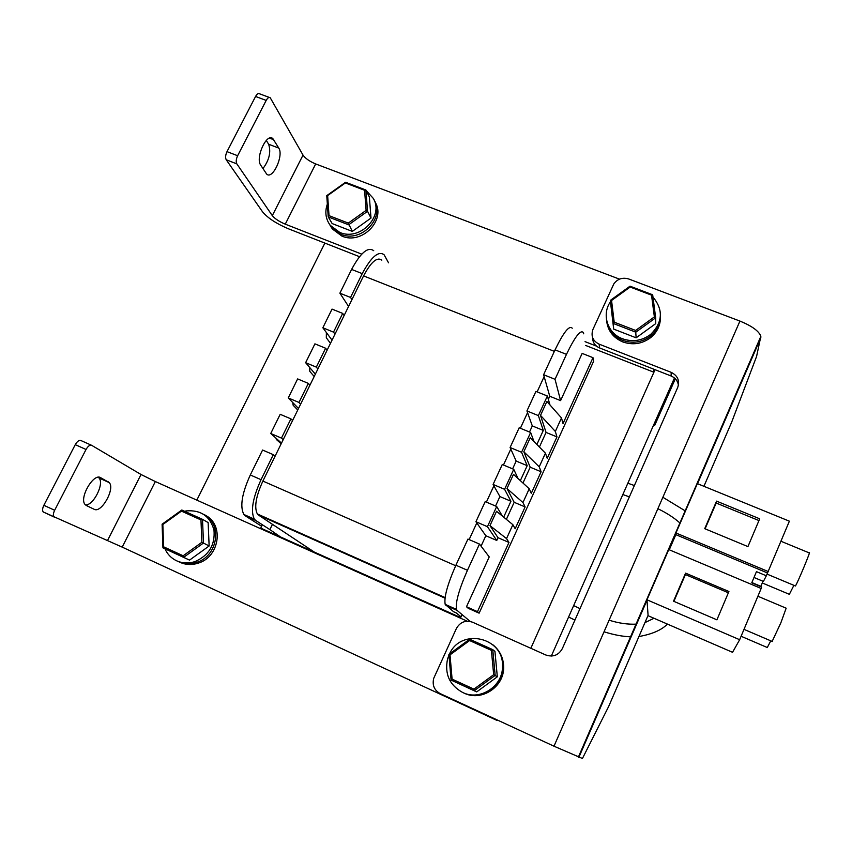 <?xml version="1.0" encoding="UTF-8"?>
<svg xmlns="http://www.w3.org/2000/svg" width="852" height="852" viewBox="0 0 852 852"><rect width="100%" height="100%" fill="white"/><g stroke="black" fill="none" stroke-linecap="round" stroke-linejoin="round"><path stroke-width="1.28" d="M324.868 243.086L196.823 500.124M497.153 719.919L503.319 722.773M530.839 648.287L655.05 369.693L653.921 372.239L585.697 345.465M262.352 524.747L260.723 528.091L460.719 617.604L462.082 614.611M551.308 656.072L674.454 377.968L654.645 422.698L654.687 425.436L653.622 425.01M359.501 256.686L288.359 228.762C276.325 223.65 267.709 218.005 262.544 211.818L226.238 159.793C225.205 157.748 225.45 155.032 226.994 151.645L255.568 96.468C257.016 93.901 258.38 93.028 259.658 93.848L269.349 97.437M361.738 254.13L285.271 224.161C279.179 221.573 274.866 218.73 272.31 215.641L236.835 163.872L226.238 159.793M619.5 279.147L315.666 163.935C309.617 161.401 305.399 158.461 303.024 155.096L270.233 97.767C268.976 96.958 267.635 97.842 266.186 100.408L255.568 96.468M260.712 165.16L266.633 174.053C272.491 180.198 283.972 155.596 278.774 148.078L272.885 138.674C266.868 132.305 255.131 157.822 260.712 165.16M226.994 151.645L237.633 155.724L266.186 100.408M237.633 155.724C236.089 159.122 235.834 161.837 236.835 163.872M262.938 168.6C269.243 160.165 271.149 152.05 268.646 144.244L266.293 140.41M653.867 369.235L653.921 372.239M596.496 346.125L585.047 341.641M675.327 378.789L654.687 425.436M496.94 720.398L122.219 547.133L43.218 511.967C42.227 510.497 42.451 508.271 43.857 505.3L75.264 444.659C77.234 441.293 79.14 439.92 80.983 440.559L91.388 445.202M467.258 621.204L155.33 481.55L141.027 474.5L91.707 445.351C89.886 444.723 87.99 446.097 86.031 449.483L75.264 444.659M86.361 505.524L94.189 509.294C101.42 513.543 115.403 488.526 109.194 482.573L100.621 477.663C93.518 472.753 78.757 498.367 85.179 504.608L86.361 505.524M43.857 505.3L54.656 510.273L86.031 449.483M54.656 510.273C53.239 513.255 53.016 515.481 53.974 516.951L54.56 517.388M85.498 504.938C93.507 505.673 104.636 483.276 98.949 477.94L108.247 481.795M678.426 385.264C677.745 380.897 675.306 377.809 671.099 375.988L671.195 372.345L599.105 344.133C592.768 340.896 590.713 335.976 592.96 329.373L613.845 283.876C617.615 278.806 622.578 277.177 628.744 278.987L739.941 321.076C752.05 326.05 759.025 331.14 760.857 336.348L756.587 356.424L731.634 422.262L703.922 486.311M671.195 372.345C677.723 375.657 679.896 380.695 677.702 387.479L562.341 648.596C558.561 655.263 553.054 657.403 545.823 654.996L472.615 622.237C465.565 619.905 460.144 622.013 456.352 628.574L433.721 678.33C432.092 685.114 434.232 690.205 440.164 693.581L553.992 746.203L582.438 758.482L608.679 706.446L648.084 615.368M671.099 375.988L599.648 347.978C594.994 345.891 592.63 342.387 592.555 337.467M732.55 652.312L648.106 615.719L646.977 599.797L668.756 549.583L761.155 588.466L739.653 639.714L732.55 652.312M669.278 549.796L675.838 534.662L767.514 572.981L766.331 575.782L756.459 571.649L751.752 582.832L761.635 586.985L761.028 588.423M716.915 619.83L728.918 591.501L685.583 573.14L673.517 601.203L716.915 619.83M739.653 639.714L646.977 599.797M675.838 534.662L675.945 532.99L697.351 483.627L789.378 521.179L767.514 572.981M754.009 577.486L763.403 581.426L766.331 575.782M760.719 586.602L763.03 581.266M747.928 546.601L759.696 518.804L716.564 501.136L704.721 528.677L747.928 546.601M675.945 532.99L768.259 571.543M751.869 582.555L760.857 586.336M758.951 520.561L716.181 503.031L705.083 528.826M716.181 503.031L716.564 501.136M728.375 592.779L685.413 574.567L673.889 601.363M685.413 574.567L685.583 573.14M793.883 585.335L789.357 594.334M780.964 541.254L809.166 552.873C811.881 548.613 797.397 583.439 795.406 585.974L795.193 585.878M757.886 596.251L786.162 608.19L780.911 622.695L772.157 641.418M770.772 640.832L767.279 647.52M544.14 376.605L537.122 391.877M527.548 412.666L520.37 428.268M510.795 449.079L503.457 465.022M493.872 485.842L486.385 502.126M476.79 522.968L469.143 539.593M445.01 598.147L258.475 515.055L314.292 552.064M258.475 515.055L257.357 513.958C254.034 507.483 255.877 496.514 262.874 481.071L455.671 565.717M554.354 351.375L363.57 275.899L262.874 481.071M363.57 275.899C371.025 261.937 377.106 256.686 381.803 260.169M245.312 515.833L243.874 514.47C239.753 506.652 241.904 493.478 250.307 474.969L262.586 450.037L273.322 454.68L261.042 479.676C252.639 498.239 250.424 511.402 254.397 519.177L255.802 520.519L245.312 515.833L261.617 526.27M348.575 306.443L339.884 293.184L350.545 297.444L362.238 273.63L351.599 269.424L339.884 293.184M351.599 269.424C360.577 252.714 367.947 246.473 373.719 250.701M281.501 443.115L270.734 433.498L281.458 438.109L290.915 418.864L292.598 420.515M290.915 418.864L280.202 414.306L270.734 433.498M298.498 408.481L288.264 397.927L298.977 402.453L308.339 383.389L309.936 385.189M308.339 383.389L297.636 378.916L288.264 397.927M315.346 374.156L305.634 362.686L316.326 367.127L325.602 348.234L327.104 350.193M325.602 348.234L314.92 343.846L305.634 362.686M332.035 340.15L322.844 327.775L333.515 332.12L342.696 313.408L344.123 315.517M342.696 313.408L332.035 309.106L322.844 327.775M255.802 520.519L269.882 529.603L272.448 524.321M388.544 262.81L384.103 254.759C378.48 250.584 371.195 256.878 362.238 273.63M351.929 299.616L350.545 297.444M334.985 334.144L333.515 332.12M317.881 369.001L316.326 367.127M300.618 404.178L298.977 402.453M283.194 439.685L281.458 438.109M273.322 454.68L275.089 456.182M269.882 529.603L280.468 536.92M276.016 438.216L276.325 439.451L281.181 443.775M292.768 402.57L293.141 405.254L297.763 409.993M309.595 367.361L309.798 371.365L314.196 376.509M326.369 332.525L326.316 337.775L330.48 343.313M583.716 333.803L583.354 332.568C580.595 329.436 574.962 336.7 566.473 354.357L555.057 349.852C563.577 332.237 569.306 325.038 572.235 328.222M506.535 538.602L489.975 525.62L496.535 511.306L512.872 524.694L506.535 538.602L508.963 542.426L477.482 611.64L479.122 613.163L593.578 361.365L592.992 357.67L582.15 353.399L560.595 400.621L555.035 379.3L566.473 354.357M461.049 616.88L456.299 612.961L453.583 611.747L445.191 604.366C443.849 597.572 447.428 584.515 455.905 565.217L467.45 570.286L479.474 544.066L489.24 556.91L466.491 606.741L468.227 608.307L479.122 613.163M467.45 570.286C458.962 589.627 455.309 602.673 456.491 609.414L457.141 610.447L445.884 605.421M470.197 621.449L457.141 610.447M549.977 404.966L547.367 396.01L535.929 391.398L526.93 410.941L532.308 425.915L529.507 432.028M536.877 444.478L543.299 430.42L538.379 415.606L547.367 396.01M533.991 441.528L530.636 432.486L519.177 427.779L510.092 447.513L516.174 461.07L512.616 468.845M520.348 480.635L527.196 465.671L521.562 452.274L530.636 432.486M518.069 478.547L513.745 469.324L502.265 464.521L493.095 484.447L499.9 496.556L495.555 506.024M503.66 517.153L510.934 501.242L504.586 489.304L513.745 469.324M502.392 516.11L496.695 506.514L485.193 501.615L475.927 521.733L485.842 535.738L481.06 546.164M489.975 525.62L498.005 537.708L496.759 540.445L487.44 526.685L496.695 506.514M539.22 466.832L523.82 451.773L530.263 437.736L545.44 453.189L539.22 466.832L541.105 471.752L531.275 493.361L529.23 488.771L513.479 474.34L506.983 488.526L514.171 502.297L506.376 519.369M523.82 451.773L530.2 467.205L522.968 483.031M592.992 357.67L563.023 423.582L561.489 417.927L546.877 401.473L540.509 415.382L546.068 432.433L539.401 447.044M538.379 415.606L526.93 410.941M521.562 452.274L510.092 447.513M504.586 489.304L493.095 484.447M487.44 526.685L475.927 521.733M479.474 544.066L467.94 539.071L455.905 565.217M555.035 379.3L543.608 374.72L549.764 396.255L548.337 399.354M543.608 374.72L555.057 349.852M477.482 611.64L466.491 606.741M508.963 542.426L498.005 537.708M496.759 540.445L485.842 535.738M510.934 501.242L499.9 496.556M527.196 465.671L516.174 461.07M543.299 430.42L532.308 425.915M560.595 400.621L549.764 396.255M561.489 417.927L555.334 431.453L556.963 436.895L546.068 432.433M555.334 431.453L540.509 415.382M556.963 436.895L547.218 458.312L545.44 453.189M541.105 471.752L530.2 467.205M529.23 488.771L522.958 502.552L525.109 506.929L514.171 502.297M522.958 502.552L506.983 488.526M525.109 506.929L515.183 528.741L512.872 524.694M179.996 562.331C185.843 564.919 191.966 565.174 198.356 563.097C219.763 556.825 224.204 524.108 205.119 515.183M198.356 563.097L196.727 562.331C190.315 564.418 184.17 564.162 178.302 561.564C184.17 564.162 190.315 564.418 196.727 562.331C218.208 556.037 222.67 523.192 203.521 514.246C222.67 523.192 218.208 556.037 196.727 562.331L195.087 561.553C208.921 555.376 215.226 544.907 213.99 530.146C210.071 516.152 200.827 509.741 186.268 510.912L184.575 511.264M164.958 548.784C167.386 554.247 171.263 558.241 176.598 560.786C182.488 563.396 188.654 563.651 195.087 561.553M464.074 693.102C481.337 701.846 504.096 687.031 503.649 667.35C503.543 658.191 500.039 650.747 493.138 644.996M503.649 667.35L503.063 666.924C503.511 686.68 480.677 701.558 463.339 692.782C480.677 701.558 503.511 686.68 503.063 666.924C502.957 657.733 499.442 650.257 492.52 644.495C499.442 650.257 502.957 657.733 503.063 666.924L502.478 666.498C504.171 637.392 461.198 627.423 449.526 653.91M448.961 655.113L447.534 659.075C444.499 673.996 449.526 685.114 462.604 692.442C479.995 701.249 502.925 686.318 502.478 666.498M162.104 524.204L181.817 510.018L202.499 519.337L203.49 543.022L183.638 557.346L162.934 547.836L162.104 524.204L162.839 524.512L163.616 546.814L183.159 555.781L201.892 542.266L200.955 519.922L181.444 511.125L162.839 524.512M201.892 542.266L209.145 545.972L208.133 522.564L202.499 519.337L200.955 519.922M209.145 545.972L189.538 560.115L183.638 557.346L183.159 555.781M189.538 560.115L162.934 547.836L163.616 546.814M181.817 510.018L181.444 511.125M448.897 654.368L469.654 639.224L492.754 649.639L495.161 675.402L474.245 690.706L451.091 680.077L448.897 654.368L450.016 654.847L452.092 679.108L473.936 689.13L493.67 674.699L491.402 650.374L469.601 640.544L450.016 654.847M493.67 674.699L497.323 676.797L494.937 651.354L492.754 649.639L491.402 650.374M497.323 676.797L476.683 691.899L474.245 690.706L473.936 689.13M476.683 691.899L451.091 680.077L452.092 679.108M469.654 639.224L469.601 640.544M654.368 316.891L655.678 317.807L655.731 323.622L636.124 337.818L613.696 329.117L610.309 300.415L630.022 286.176L652.675 294.781L655.678 317.807L635.816 332.184L613.11 323.398L610.309 300.415L611.555 300.479L614.196 322.162L635.635 330.448L654.368 316.891L651.535 295.154L630.161 287.039L611.555 300.479M636.124 337.818L635.635 330.448M613.696 329.117L613.11 323.398L614.196 322.162M630.022 286.176L630.161 287.039M651.535 295.154L652.675 294.781M326.763 195.64L345.539 182.264L365.902 190.007L367.542 211.307L348.638 224.811L328.233 216.898L326.763 195.64L327.637 195.587L329.032 215.652L348.287 223.107L366.115 210.369L364.581 190.273L345.358 182.956L327.637 195.587M366.115 210.369L367.542 211.307L371.003 218.059L369.374 196.982L365.902 190.007L364.581 190.273M371.003 218.059L352.323 231.403L348.287 223.107M352.323 231.403L332.152 223.565L328.233 216.898L329.032 215.652M345.539 182.264L345.358 182.956M606.624 320.863C607.817 330.736 613.195 337.754 622.759 341.908C632.887 345.401 642.248 343.931 650.853 337.488L650.822 335.901C642.184 342.366 632.791 343.846 622.62 340.342C613.025 336.167 607.625 329.138 606.432 319.223C607.625 329.138 613.025 336.167 622.62 340.342C632.791 343.846 642.184 342.366 650.822 335.901C657.307 330.374 660.513 323.536 660.449 315.41C660.513 323.536 657.307 330.374 650.822 335.901L650.79 334.303C662.76 322.205 663.484 309.787 652.973 297.071M610.447 301.778C601.427 314.463 607.465 333.345 622.492 338.766C632.695 342.28 642.131 340.789 650.79 334.303M646.093 292.279L641.673 290.607M621.566 292.289L613.206 298.317M650.853 337.488C657.318 331.982 660.513 325.166 660.438 317.072M330.501 226.025L332.429 229.039L329.394 224.161L331.322 227.186L340.843 234.257C360.705 243.15 385.051 218.538 374.379 200.486L373.826 199.368M327.349 204.097C324.665 211.86 325.624 218.943 330.214 225.311L339.767 232.404C359.693 241.329 384.114 216.642 373.421 198.537L366.168 190.529M364.113 189.325L359.182 187.451M332.429 229.039L341.918 236.1C361.717 244.961 385.977 220.434 375.338 202.435L375.04 201.892M330.214 225.311L331.322 227.186L340.843 234.257C360.705 243.15 385.051 218.538 374.379 200.486M272.31 215.641L303.024 155.096M285.271 224.161L315.666 163.935M269.509 138.13L273.748 139.728M268.646 144.244L278.774 148.078M107.554 540.487L141.027 474.5M122.219 547.133L155.33 481.55M578.838 757.417L647.009 600.213M668.927 549.657L675.913 533.544M697.522 483.702L760.857 337.669M553.992 746.203L739.941 321.076M599.105 344.133L599.648 347.978M250.307 474.969L261.042 479.676M270.798 137.886L272.885 138.674M98.949 477.94L109.194 482.573M43.218 511.967L53.974 516.951M578.327 757.226L760.857 336.348M789.548 594.408L762.295 582.97M795.406 585.974L767.034 574.11M772.37 641.513L743.998 629.351M767.471 647.605L741.102 636.263M445.085 597.572L257.357 513.958M254.397 519.177L243.874 514.47M445.191 604.366L456.491 609.414M375.338 202.435L374.795 201.328M573.662 605.58L579.999 608.626M609.105 620.192C618.893 623.281 628.073 624.591 636.636 624.111M644.953 622.61L654.038 618.286M667.404 624.079C661.663 630.033 652.174 634.176 638.925 636.529M631.13 636.817C623.11 636.614 614.079 634.942 604.036 631.79M574.94 620.086L568.593 617.04M622.833 494.533L629.383 496.865M657.872 508.708C666.871 513.064 674.305 517.899 680.184 523.224M685.466 511.04L662.867 497.27M634.378 485.544L627.849 483.212"/></g></svg>
